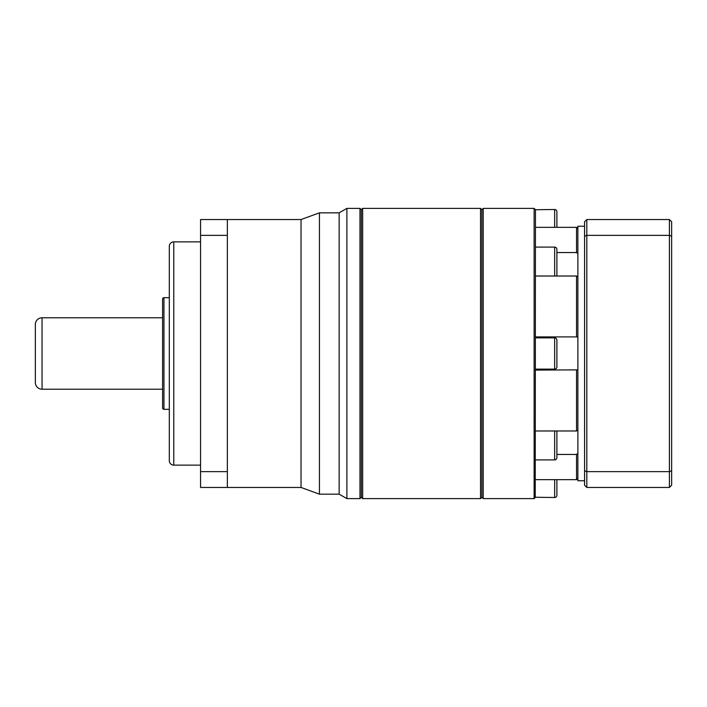 <?xml version="1.0" encoding="UTF-8"?>
<svg xmlns="http://www.w3.org/2000/svg" width="707" height="707" viewBox="0 0 707 707"><rect width="100%" height="100%" fill="white"/><g stroke="black" fill="none" stroke-linecap="round" stroke-linejoin="round"><path stroke-width="1.06" d="M173.772 241.865L173.772 465.135A4.463 4.463 0 0 1 169.309 460.664L169.309 246.336A4.463 4.463 0 0 1 173.772 241.865L200.567 241.865M163.953 297.682L163.953 409.318A1.343 1.343 0 0 1 162.61 407.974L162.61 299.026A1.343 1.343 0 0 1 163.953 297.682L169.309 297.682M42.049 317.779L42.049 389.221A6.699 6.699 0 0 1 35.35 382.522L35.35 324.478A6.699 6.699 0 0 1 42.049 317.779L162.61 317.779M359.978 208.379L361.312 209.723L361.312 497.277L359.978 498.621L346.89 498.621L346.89 208.379L359.978 208.379L359.978 498.621M346.89 208.379L339.157 212.842L339.157 494.158L346.89 498.621M339.157 212.842L319.431 212.842L319.431 494.158L339.157 494.158M227.354 235.36L227.354 471.64L200.567 471.64L200.567 235.36L227.354 235.36L227.354 219.541L301.032 219.541L301.032 487.459L319.431 494.158M301.032 219.541L319.431 212.842M227.354 471.64L227.354 487.459L301.032 487.459M173.772 465.135L200.567 465.135M163.953 409.318L169.309 409.318M42.049 389.221L162.61 389.221M227.354 219.541L200.567 219.541L200.567 235.36M200.567 471.64L200.567 487.459L227.354 487.459M556.895 227.327L556.895 211.729A2.236 2.236 0 0 0 554.659 209.493L535.455 209.749L534.121 208.379L534.121 498.621L483.217 498.621L483.217 208.379L534.121 208.379M556.895 479.673L556.895 495.271A2.236 2.236 0 0 1 554.659 497.507L554.659 479.673M556.895 430.881L556.895 457.668A2.236 2.236 0 0 1 554.659 459.904L554.659 430.978M556.895 366.898A2.236 2.236 0 0 1 554.659 369.125L554.659 337.875A2.236 2.236 0 0 1 556.895 340.102L556.895 366.898M556.895 276.119L556.895 249.332A2.236 2.236 0 0 0 554.659 247.097L535.455 247.097M480.539 353.5L480.539 208.379L362.656 208.379L362.656 498.621L480.539 498.621L480.539 353.5M483.217 498.621L481.874 497.277L481.874 209.723L483.217 208.379M362.656 208.379L361.312 209.723L361.312 497.277L362.656 498.621M554.659 497.507L535.455 497.251L534.121 498.621M535.234 497.507L535.455 209.749M535.455 459.904L554.659 459.904M535.455 369.125L554.659 369.125M535.455 337.875L554.659 337.875M535.455 430.978L576.541 430.978L577.875 430.21M535.455 479.673L576.541 479.673L577.875 478.356L576.541 479.673L576.541 454.451L556.895 454.451M577.875 276.791L576.541 276.022L535.455 276.022M556.895 252.549L576.541 252.549L577.875 253.645M535.455 336.903L576.541 336.903L576.541 276.022M577.875 369.867L535.455 370.097M576.541 336.903L577.875 337.133M576.541 430.978L576.541 370.097M577.875 453.355L576.541 454.451M577.875 228.644L576.541 227.327L535.455 227.327M576.541 252.549L576.541 227.327M584.574 226.24L577.875 226.24L577.875 480.76L584.574 480.76M584.574 470.791L584.574 221.777L586.81 219.541L669.414 219.541L671.65 221.777L671.65 485.223L669.414 487.459L586.81 487.459L584.574 485.223L584.574 470.791L586.81 471.64L586.81 487.459M669.414 487.459L669.414 471.64L586.81 471.64L586.81 235.36L669.414 235.36L669.414 219.541M586.81 219.541L586.81 235.36L584.574 236.209M671.65 470.791L669.414 471.64L669.414 235.36L671.65 236.209M554.659 227.327L554.659 209.493M554.659 276.022L554.659 247.097M481.874 497.277L480.539 498.621M481.874 209.723L480.539 208.379"/></g></svg>
